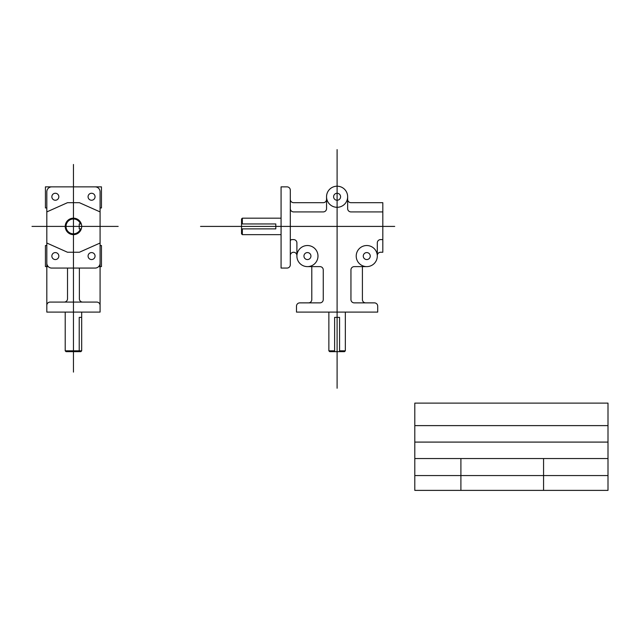 <?xml version="1.0" encoding="UTF-8"?>
<svg xmlns="http://www.w3.org/2000/svg" width="640" height="640" viewBox="0 0 640 640"><rect width="100%" height="100%" fill="white"/><g stroke="black" fill="none" stroke-linecap="round" stroke-linejoin="round"><path stroke-width="0.48" stroke-dasharray="3.2 2.4" d=""/><path stroke-width="0.96" d="M290.304 199.392L290.304 241.24A1.648 1.648 0 0 1 291.952 239.592L293.6 239.592A3.296 3.296 0 0 1 296.896 242.888L296.896 255.544A3.296 3.296 0 0 0 293.6 252.248A3.296 3.296 0 0 0 290.304 255.544L290.304 264.776A3.296 3.296 0 0 1 287.008 268.072L281.072 268.072L281.072 186.864L287.008 186.864A3.296 3.296 0 0 1 290.304 190.16L290.304 199.392A3.296 3.296 0 0 0 293.6 202.68L323.256 202.68A3.296 3.296 0 0 0 326.552 199.392L326.552 197.408M328.864 312.096L328.864 350.832L329.68 351.648L344.52 351.648L345.336 350.832L345.336 312.096M307.44 266.616L319.96 266.616A3.296 3.296 0 0 1 323.256 269.912L323.256 299.576A3.296 3.296 0 0 1 319.96 302.872L299.792 302.872A3.296 3.296 0 0 0 296.496 306.168L296.496 312.096L377.704 312.096L377.704 306.168A3.296 3.296 0 0 0 374.408 302.872L354.24 302.872A3.296 3.296 0 0 1 350.944 299.576L350.944 269.912A3.296 3.296 0 0 1 354.24 266.616L366.76 266.616M362.408 266.616L362.408 299.576A3.296 3.296 0 0 0 365.704 302.872M311.792 266.616L311.792 299.576A3.296 3.296 0 0 1 308.496 302.872M347.648 197.408L347.648 199.392A3.296 3.296 0 0 0 350.944 202.68L382.816 202.68L382.816 252.248L380.6 252.248A3.296 3.296 0 0 0 377.304 255.544L377.304 256.072A10.544 10.544 0 0 0 361.488 246.944A10.544 10.544 0 0 0 361.488 265.208A10.544 10.544 0 0 0 377.304 256.072L377.304 242.888A3.296 3.296 0 0 1 380.6 239.592L382.816 239.592M290.304 202.68L290.304 208.616A3.296 3.296 0 0 0 293.6 211.912L323.256 211.912A3.296 3.296 0 0 0 326.552 208.616L326.552 196.752A10.544 10.544 0 0 1 337.096 186.208A10.544 10.544 0 0 1 347.648 196.752L347.648 208.616A3.296 3.296 0 0 0 350.944 211.912L382.816 211.912M317.984 256.072A10.544 10.544 0 0 0 302.168 246.944A10.544 10.544 0 0 0 302.168 265.208A10.544 10.544 0 0 0 317.984 256.072M347.648 196.752A10.544 10.544 0 0 0 331.824 187.616A10.544 10.544 0 0 0 331.824 205.888A10.544 10.544 0 0 0 347.648 196.752M340.592 196.752A3.496 3.496 0 0 0 335.352 193.728A3.496 3.496 0 0 0 335.352 199.776A3.496 3.496 0 0 0 340.592 196.752M310.936 256.072A3.496 3.496 0 0 0 305.696 253.048A3.496 3.496 0 0 0 305.696 259.096A3.496 3.496 0 0 0 310.936 256.072M370.256 256.072A3.496 3.496 0 0 0 365.016 253.048A3.496 3.496 0 0 0 365.016 259.096A3.496 3.496 0 0 0 370.256 256.072M242.344 228.88L242.344 234.648L241.528 233.832L241.528 218.992L242.344 218.176L281.072 218.176M242.344 234.648L281.072 234.648M328.864 350.832L334.632 350.832M242.344 218.176L242.344 223.944M241.528 223.944L275.8 223.944L275.8 228.88L241.528 228.88M334.632 351.648L334.632 317.376L339.568 317.376L339.568 351.648M339.568 350.832L345.336 350.832M290.304 241.24L290.304 255.544M337.096 149.616L337.096 388.24M200.528 226.416L394.72 226.416M414.8 403.112L608 403.112L608 490.384L414.8 490.384L414.8 403.112M414.8 425.616L608 425.616M414.8 442.088L608 442.088M414.8 458.552L608 458.552M414.8 475.568L608 475.568M460.904 458.552L460.904 490.384M65.208 312.096L65.208 350.832L66.024 351.648L80.872 351.648L81.688 350.832L81.688 312.096M95.136 186.864A4.944 4.944 0 0 1 100.08 191.808L100.08 263.128A4.944 4.944 0 0 1 95.136 268.072L51.76 268.072A4.944 4.944 0 0 1 46.816 263.128L46.816 312.096L100.08 312.096L100.08 305.376A3.296 3.296 0 0 0 96.784 302.08L64.216 302.08A3.296 3.296 0 0 0 67.512 298.784L67.512 268.072M51.76 186.864A4.944 4.944 0 0 0 46.816 191.808L46.816 263.128M100.08 207.96L101.464 207.96L101.464 186.864L45.432 186.864L45.432 207.96L46.816 207.96M46.816 245.528L45.432 245.528L45.432 266.616L48.264 266.616M100.08 245.528L101.464 245.528L101.464 266.616L98.632 266.616M46.816 305.376A3.296 3.296 0 0 1 50.112 302.08L64.216 302.08M100.08 305.376L100.08 263.128M65.208 350.832L81.688 350.832M80.448 223.944A7.424 7.424 0 0 0 70.976 219.416A7.424 7.424 0 0 0 68.2 231.656A7.424 7.424 0 0 0 80.448 228.88M58.832 196.752A3.496 3.496 0 0 0 53.592 193.728A3.496 3.496 0 0 0 53.592 199.776A3.496 3.496 0 0 0 58.832 196.752M95.056 196.752A3.496 3.496 0 0 0 89.816 193.728A3.496 3.496 0 0 0 89.816 199.776A3.496 3.496 0 0 0 95.056 196.752M95.056 256.072A3.496 3.496 0 0 0 89.816 253.048A3.496 3.496 0 0 0 89.816 259.096A3.496 3.496 0 0 0 95.056 256.072M58.832 256.072A3.496 3.496 0 0 0 53.592 253.048A3.496 3.496 0 0 0 53.592 259.096A3.496 3.496 0 0 0 58.832 256.072M79.376 268.072L79.376 298.784A3.296 3.296 0 0 0 82.672 302.08M46.816 211.912L67.512 202.68L79.376 202.68L100.08 211.912M46.816 243.024L67.512 252.248L79.376 252.248L100.08 243.024M73.448 164.464L73.448 372.104M32 226.408L118.168 226.408M81.304 228.88L79.224 228.88L79.224 223.944L81.304 223.944M81.688 226.408A8.24 8.24 0 0 0 69.328 219.28A8.24 8.24 0 0 0 69.328 233.544A8.24 8.24 0 0 0 81.688 226.408M81.688 317.368L79.224 317.368L79.224 351.648M543.568 458.552L543.568 490.384"/></g></svg>
